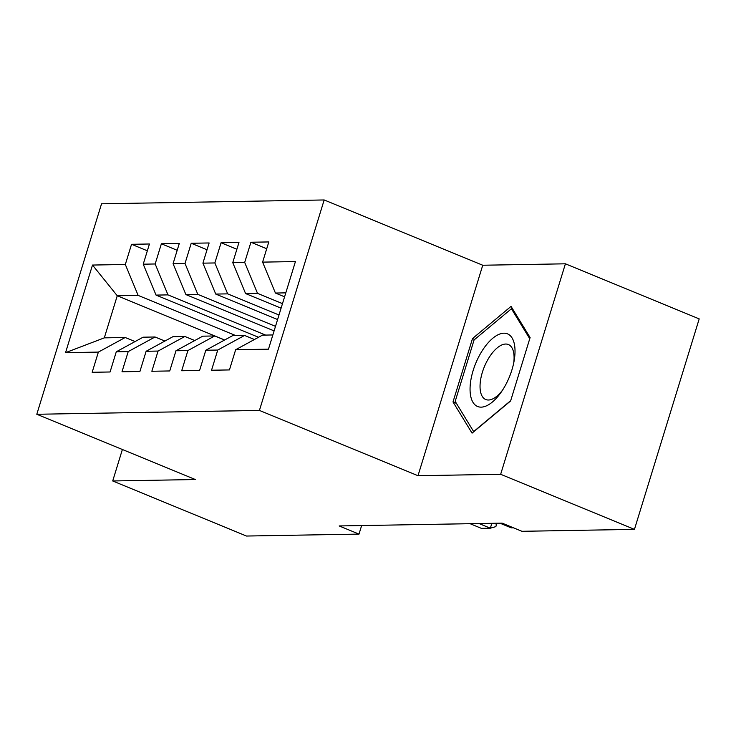 <?xml version="1.0" encoding="UTF-8"?>
<svg xmlns="http://www.w3.org/2000/svg" width="736" height="736" viewBox="0 0 736 736"><rect width="100%" height="100%" fill="white"/><g stroke="black" fill="none" stroke-linecap="round" stroke-linejoin="round"><path stroke-width="1.1" d="M324.171 199.962L101.55 203.789L36.8 414.267L259.422 410.43L324.171 199.962L482.742 265.236L417.993 475.714L500.655 474.288L565.404 263.81L482.742 265.236M565.404 263.81L699.2 318.89L634.45 529.368L500.655 474.288M224.664 339.986L117.254 295.762L92.497 265.052L65.55 352.664L98.376 352.093L92.166 372.287L110.069 371.984L116.279 351.79L128.22 351.578L122.001 371.772L139.914 371.468L146.124 351.274L158.056 351.063L151.846 371.257L169.749 370.953L175.968 350.759L187.901 350.557L181.691 370.751L199.594 370.438L205.804 350.244L217.746 350.042L211.536 370.236L229.439 369.923L235.649 349.729L268.474 349.168L295.43 261.565L262.605 262.126L268.815 241.932L250.912 242.245L244.692 262.439L232.76 262.642L238.97 242.448L221.067 242.76L214.857 262.954L202.915 263.157L209.125 242.963L191.222 243.266L185.012 263.46L173.07 263.672L179.29 243.478L161.377 243.782L155.167 263.976L143.235 264.187L149.445 243.993L131.542 244.297L147.347 250.801M92.497 265.052L125.322 264.491L131.542 244.297M634.45 529.368L521.944 531.3L502.127 523.14L339.186 525.946L359.002 534.106L361.634 525.559M258.529 337.281L156.05 295.099L167.992 294.888L265.622 335.082M143.235 264.187L156.05 295.099M155.167 263.976L167.992 294.888M65.55 352.664L104.31 337.861L125.194 337.502L135.065 341.559M98.376 352.093L125.194 337.502M274.096 330.896L185.895 294.584L197.828 294.382L275.494 326.352M173.07 263.672L185.895 294.584M185.012 263.46L197.828 294.382M116.279 351.79L143.106 337.189L155.038 336.987L164.91 341.053M128.22 351.578L155.038 336.987M277.592 319.534L215.74 294.069L227.672 293.866L278.99 314.99M202.915 263.157L215.74 294.069M214.857 262.954L227.672 293.866M146.124 351.274L172.942 336.674L184.883 336.472L194.755 340.538M158.056 351.063L184.883 336.472M281.088 308.172L245.576 293.554L257.517 293.351L282.486 303.628M232.76 262.642L245.576 293.554M244.692 262.439L257.517 293.351M175.968 350.759L202.786 336.168L214.728 335.956L224.59 340.023M187.901 350.557L214.728 335.956M284.584 296.81L275.42 293.038L285.798 292.864M262.605 262.126L275.42 293.038M205.804 350.244L232.631 335.653L244.564 335.441L254.435 339.508M217.746 350.042L244.564 335.441M122.388 449.494L112.709 480.967L246.496 536.038L359.002 534.106M417.993 475.714L259.422 410.43M112.709 480.967L195.371 479.541L36.8 414.267M235.778 335.598L138.147 295.403L117.254 295.762L104.31 337.861M235.649 349.729L262.467 335.138L272.844 334.954M125.322 264.491L138.147 295.403M452.999 401.948L472.052 433.145L510.6 400.964L530.104 337.576L511.051 306.378L472.503 338.569L452.999 401.948L456.412 403.356M250.912 242.245L266.717 248.75M221.067 242.76L236.872 249.265M191.222 243.266L207.028 249.78M161.377 243.782L177.192 250.295M474.665 339.462L472.503 338.569M470.056 388.948A39.284 18.161 -67.6 0 0 501.29 392.012A39.284 18.161 -67.6 0 0 514.133 360.815A39.284 18.161 -67.6 0 0 515.025 351.394A39.284 18.161 -67.6 0 0 492.697 338.321A39.284 18.161 -67.6 0 0 470.056 388.948M513.7 363.041A29.744 13.754 -67.6 0 0 514.087 357.816A29.744 13.754 -67.6 0 0 508.383 344.531A29.744 13.754 -67.6 0 0 490.139 355.92A29.744 13.754 -67.6 0 0 480.038 386.244A29.744 13.754 -67.6 0 0 485.742 399.528A29.744 13.754 -67.6 0 0 502.55 390.126M512.863 309.341L511.437 308.752L529.745 338.735M510.692 400.651L473.653 431.59L455.188 401.359L474.085 339.94L511.437 308.752M513.443 527.804L511.226 527.841L499.9 523.176M479.016 523.535L490.332 528.2L481.381 528.356L470.065 523.692M495.687 523.25L496.377 524.915L495.852 526.626L490.332 528.2L491.841 523.314"/></g></svg>

